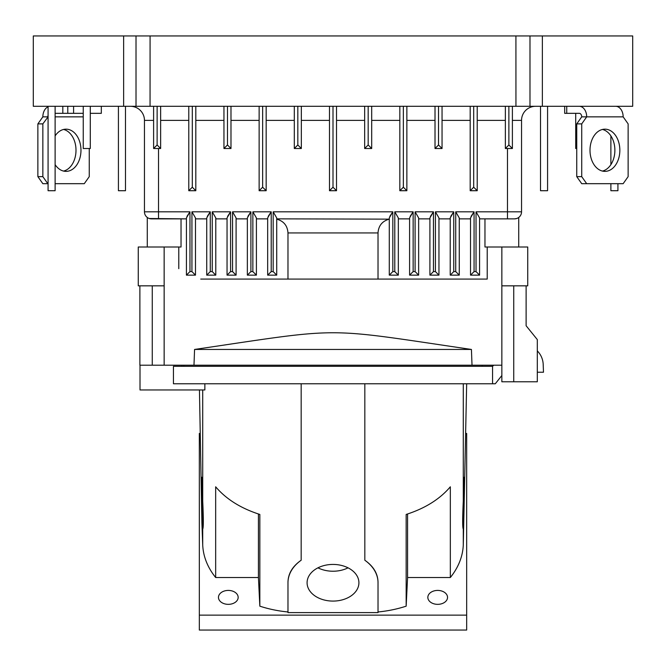 <?xml version="1.0" encoding="UTF-8"?>
<svg xmlns="http://www.w3.org/2000/svg" width="666" height="666" viewBox="0 0 666 666"><rect width="100%" height="100%" fill="white"/><g stroke="black" fill="none" stroke-linecap="round" stroke-linejoin="round"><path stroke-width="1" d="M544.538 106.294L632.7 106.294L632.7 35.947L529.986 35.947L529.986 106.294L544.538 106.294M336.521 106.294L336.521 190.717L329.479 190.717L333 187.204L333 106.294L529.986 106.294M529.986 35.947L33.3 35.947L33.3 106.294L150.058 106.294L150.075 57.051M332.992 106.294L150.058 106.294L150.083 35.947M136.014 106.294L136.014 35.947M512.395 106.294L512.395 148.51L505.361 148.51L506.643 147.228M477.222 106.294L477.222 190.717L470.188 190.717L471.47 189.435M442.049 106.294L442.049 148.51L435.015 148.51L436.297 147.228M406.868 106.294L406.868 190.717L399.833 190.717L401.115 189.435M371.695 106.294L371.695 148.51L364.66 148.51L368.173 144.988L366.242 146.928M158.525 148.51L158.525 211.83L189.968 211.83L189.968 271.595L186.422 275.141L186.422 217.932L189.968 211.83L186.971 216.358M164.152 247.003L164.152 285.839L138.262 285.839L138.262 247.003L181.035 247.003L181.035 218.864L186.422 218.864L149.284 218.506M181.035 218.864L151.49 218.864A7.035 7.035 20.9 0 1 144.455 211.83L144.455 120.371A14.069 14.069 0 0 0 130.386 106.294M147.269 247.003L147.269 217.457L147.752 217.782M160.639 106.294L160.639 148.51L153.605 148.51L153.605 106.294M153.605 148.51L157.118 144.988L157.126 106.294M160.606 148.476L157.118 144.988M215.784 217.932L215.784 275.141L206.735 275.141L206.735 217.932L210.281 211.83L210.281 271.595L212.246 271.595L212.246 211.83L215.784 217.924M230.586 271.595L232.551 271.595L236.097 275.141L227.048 275.141L227.048 217.932L230.586 211.83L230.586 271.595L227.048 275.141L227.048 218.864L215.784 218.864M212.246 211.83L230.586 211.83L227.589 216.358M210.281 271.595L206.735 275.141L206.735 218.864L195.479 218.864M212.246 271.595L215.784 275.141M189.968 271.595L191.933 271.595L191.933 211.83L210.281 211.83L207.276 216.358M191.933 211.83L195.479 217.924M195.479 217.932L195.479 275.141L186.422 275.141L186.422 218.864M191.933 271.595L195.479 275.141M232.551 271.595L232.551 211.83L236.097 217.932L236.097 275.141L236.097 218.864L247.352 218.864L247.352 275.141L247.352 217.932L250.899 211.83L247.902 216.358M232.551 211.83L250.899 211.83L250.899 271.595L247.352 275.141L256.41 275.141L256.41 218.864L267.665 218.864M250.899 271.595L252.864 271.595L256.41 275.141L256.41 217.924M252.864 271.595L252.864 211.83L256.41 217.932M252.864 211.83L271.212 211.83L271.212 271.595L267.665 275.141L267.665 217.932L271.212 211.83L268.207 216.358M271.212 271.595L273.177 271.595L276.715 275.141L267.665 275.141M273.177 271.595L273.177 211.83L276.715 217.932L276.715 275.141L276.715 218.848L389.285 219.147C382.276 221.079 378.521 225.674 378.022 232.934L287.978 232.934L287.978 279.079M273.177 211.83L392.823 211.83L392.823 271.595L389.285 275.141L389.285 217.932L392.823 211.83L389.826 216.358M378.022 279.079L378.022 232.934L378.022 279.079M392.823 271.595L394.788 271.595L398.335 275.141L389.285 275.141M394.788 271.595L394.788 211.83L398.335 217.932L398.335 275.141L398.335 218.864L409.59 218.864L409.59 275.141L409.59 217.932L413.136 211.83L410.139 216.358M394.788 211.83L413.136 211.83L413.136 271.595L409.59 275.141L418.648 275.141L418.648 218.864L429.903 218.864L429.903 275.141L429.903 217.932L433.449 211.83L430.444 216.358M413.136 271.595L415.101 271.595L418.648 275.141L418.648 217.924M415.101 271.595L415.101 211.83L418.648 217.932M415.101 211.83L433.449 211.83L433.449 271.595L429.903 275.141L438.952 275.141L438.952 218.864L450.216 218.864L450.216 275.141L450.216 217.932L453.754 211.83L450.757 216.358M433.449 271.595L435.414 271.595L438.952 275.141L438.952 217.932L435.414 211.83L453.754 211.83L453.754 271.595L450.216 275.141L459.265 275.141L459.265 218.864L470.521 218.864L470.521 275.141L470.521 217.932L474.067 211.83L471.07 216.358M453.754 271.595L455.719 271.595L459.265 275.141L459.265 217.924M455.719 271.595L455.719 211.83L459.265 217.932M455.719 211.83L474.067 211.83L474.067 271.595L470.521 275.141L479.578 275.141L479.578 218.864L514.51 218.864L484.965 218.864L484.965 247.003L487.212 247.003L487.212 279.079L200.741 279.079M474.067 271.595L476.032 271.595L479.578 275.141L479.578 217.932L476.032 211.83L507.475 211.83L507.475 148.51M518.731 247.003L518.731 217.457L518.198 217.815A7.035 7.035 -20.9 0 0 521.545 211.83L521.545 120.371L521.545 211.83A7.035 7.035 -49.4 0 1 514.51 218.864L508.882 218.864M507.475 218.864L507.475 211.83L521.545 211.83A7.035 7.035 -20.9 0 1 518.198 217.815L518.265 217.774M516.708 218.506L514.51 218.864A7.035 7.035 -20.9 0 0 516.708 218.506A7.035 7.035 -20.9 0 1 514.51 218.864M535.614 106.294A14.069 14.069 0 0 0 521.545 120.371L512.395 120.371M508.874 106.294L508.882 144.988L512.395 148.51M505.361 106.294L505.361 148.51L508.882 144.988M477.222 190.717L473.701 187.204L470.188 190.717L470.188 106.294M473.701 106.294L473.701 187.204M442.049 148.51L438.528 144.988L435.015 148.51L435.015 106.294M438.528 106.294L438.528 144.988M406.868 190.717L403.355 187.204L399.833 190.717L399.833 106.294M403.355 106.294L403.355 187.204M371.695 148.51L368.173 144.988L368.173 106.294M364.66 148.51L364.66 106.294M336.13 190.334L333 187.204L330.444 189.76M329.487 190.717L329.479 106.294M301.34 106.294L301.34 148.51L294.305 148.51L297.827 144.988L297.827 106.294M301.307 148.476L297.827 144.988M294.305 148.51L294.305 106.294M266.167 106.294L266.167 190.717L259.132 190.717L262.645 187.204L262.645 106.294M266.134 190.692L262.645 187.204M259.132 190.717L259.132 106.294M230.985 106.294L230.985 148.51L223.951 148.51L227.472 144.988L227.472 106.294M230.96 148.476L227.472 144.988M223.951 148.51L223.951 106.294M195.812 106.294L195.812 190.717L188.778 190.717L192.299 187.204L192.299 106.294M195.779 190.692L192.299 187.204M188.778 190.717L188.778 106.294M158.033 145.912L158.708 146.578M193.215 188.12L193.881 188.786M228.388 145.912L229.062 146.578M263.57 188.12L264.236 188.786M298.743 145.912L299.409 146.578M333.849 188.045L335.489 189.693M118.423 190.667L118.423 106.294L118.423 190.717L125.491 190.717L125.483 106.294L125.491 190.717M48.077 106.294L48.077 190.717L55.112 190.717L55.112 106.294M83.25 106.294L83.25 148.51L90.285 148.51L90.285 106.294M540.509 190.717L540.509 122.735L540.509 190.717L547.577 190.717L547.577 106.294M540.509 122.735L540.517 106.294M617.923 183.683L617.923 190.717L610.889 190.717L610.889 183.683M610.889 164.627L610.889 135.914M617.923 106.294L617.923 106.793M576.748 148.51L575.715 148.51L575.715 113.337M579.22 106.294A10.581 7.484 90 0 1 586.696 116.85L581.726 123.884L581.726 176.648L586.696 183.683L623.151 183.683L628.13 176.648L628.13 123.884L623.151 116.85A10.581 7.484 -90 0 0 615.667 106.294M623.151 116.85L581.726 116.85A3.521 2.489 -90 0 0 579.237 113.337L564.676 113.337L564.676 106.294M566.741 113.337L566.741 106.294M579.237 113.337L571.52 113.337M590.001 150.266A21.104 14.927 90 0 0 604.928 171.37A21.104 14.927 90 0 0 619.846 150.266A21.104 14.927 90 0 0 604.928 129.162A21.104 14.927 90 0 0 590.001 150.266M586.696 183.683L581.726 183.683L576.748 176.648L581.726 176.648M581.726 116.85L576.748 123.884L576.748 176.648M602.439 129.454A21.104 14.927 -90 0 1 614.876 150.266A21.104 14.927 -90 0 1 602.439 171.079M581.726 123.884L576.748 123.884M62.812 106.294L62.812 113.337L73.593 113.337L73.593 106.294M55.112 113.337L62.812 113.337M48.077 115.31A3.521 2.489 -90 0 0 47.819 116.85L42.849 116.85A10.581 7.484 90 0 1 48.077 106.793M67.782 106.294L67.782 113.337M90.285 113.337L101.324 113.337L101.324 106.294M83.25 113.337L73.593 113.337M42.849 116.85L37.87 123.884L37.87 176.648L42.849 183.683L47.819 183.683L42.849 176.648L42.849 123.884L48.077 116.85M63.561 129.454A21.104 14.927 -90 0 1 75.999 150.266A21.104 14.927 -90 0 1 63.561 171.079M89.252 148.51L89.252 176.648L84.274 183.683L55.112 183.683M37.87 176.648L42.849 176.648M37.87 123.884L42.849 123.884M55.112 164.627A21.104 14.927 90 0 0 66.051 171.37A21.104 14.927 90 0 0 80.969 150.266A21.104 14.927 90 0 0 66.051 129.162A21.104 14.927 90 0 0 55.112 135.914M481.593 279.079L487.212 279.079M526.115 285.839L526.115 325.749L537.304 339.585L537.304 381.793L501.848 381.793L501.848 285.839L527.738 285.839L527.738 247.003L487.212 247.003M513.736 381.793L513.736 285.839M471.428 349.45C320.421 327.231 345.804 327.173 194.572 349.45L471.428 349.45L472.019 365.193L501.848 365.193M164.152 285.839L164.152 365.193L193.981 365.193L194.572 349.45M178.788 247.003L178.788 268.673M183.891 366.317L183.858 365.193L183.891 366.317M139.885 285.839L139.885 365.193L152.264 365.193L152.264 285.839M164.152 365.193L152.264 365.193M482.109 366.317L482.142 365.193M193.981 365.193L472.019 365.193M199.442 389.96L201.906 523.06L202.714 544.78L202.714 528.979L201.598 484.831C201.64 474.95 201.873 474.95 202.281 484.831L201.798 477.239M287.978 582.126L287.978 582.75A45.022 31.835 180 0 1 301.174 560.231C292.574 566.242 288.178 573.543 287.978 582.126L287.978 611.971A98.493 69.647 180 0 1 259.84 606.168L258.425 577.522L215.667 577.522A98.493 69.647 180 0 1 202.714 544.78M287.978 582.75L287.978 612.603L378.022 612.603L378.022 582.75A45.022 31.835 180 0 0 364.826 560.231C373.426 566.25 377.83 573.543 378.022 582.126L378.022 611.971A98.493 69.647 180 0 0 406.16 606.168L407.575 577.522L450.333 577.522A98.493 69.647 180 0 0 463.286 544.78L466.666 383.766M492.557 383.766L492.557 366.317L173.443 366.317L173.443 383.766L495.304 383.766L501.848 375.516M181.885 365.193L181.885 366.317M463.286 544.78L463.286 528.979C462.47 528.246 462.47 518.881 463.286 500.882L463.719 484.831C464.127 474.95 464.36 474.95 464.402 484.831L463.22 529.079M202.78 529.079L202.714 528.979C203.53 528.246 203.53 518.881 202.714 500.882L202.281 484.831M463.719 484.831L464.202 477.239M215.667 577.522L215.667 486.796C226.165 499.159 240.884 508.374 259.84 514.443L259.84 606.168M204.862 383.766L204.862 389.96L140.01 389.96L140.01 365.193M317.957 567.832A25.916 18.323 180 0 0 333 571.228A25.916 18.323 180 0 0 348.043 567.832M333 601.082A25.916 18.323 180 0 0 358.916 582.75A25.916 18.323 180 0 0 333 564.427A25.916 18.323 180 0 0 307.084 582.75A25.916 18.323 180 0 0 333 601.082M378.022 582.75L378.022 582.126M450.333 577.522L450.333 486.796C439.835 499.159 425.116 508.374 406.16 514.443L406.16 606.168M407.575 513.986L407.575 577.522M258.425 577.522L258.425 513.986M493.731 365.193L492.557 366.317M537.304 372.227L543.473 372.227L543.198 364.485A20.263 20.263 0 0 0 537.304 350.89M200.25 433.458L199.334 433.458L199.334 630.053L466.666 630.053L466.666 433.458L465.75 433.458M199.334 615.134L466.666 615.134M218.465 597.385A9.848 6.968 0 0 0 228.313 604.345A9.848 6.968 0 0 0 238.162 597.385A9.848 6.968 0 0 0 228.313 590.417A9.848 6.968 0 0 0 218.465 597.385M427.838 597.385A9.848 6.968 0 0 0 437.687 604.345A9.848 6.968 0 0 0 447.535 597.385A9.848 6.968 0 0 0 437.687 590.417A9.848 6.968 0 0 0 427.838 597.385M542.357 35.947L542.357 106.294M515.942 106.294L515.917 35.947M123.643 35.947L123.643 106.294M151.49 218.864A7.035 7.035 20.9 0 1 144.455 211.83L158.525 211.83L158.525 218.864M153.605 120.371L144.455 120.371M188.778 120.371L160.639 120.371M223.951 120.371L195.812 120.371M259.132 120.371L230.985 120.371M294.305 120.371L266.167 120.371M329.479 120.371L301.34 120.371M364.66 120.371L336.521 120.371M399.833 120.371L371.695 120.371M435.015 120.371L406.868 120.371M470.188 120.371L442.049 120.371M505.361 120.371L477.222 120.371M476.032 271.595L476.032 211.83M435.414 271.595L435.414 211.83M83.25 116.85L55.112 116.85M501.848 285.839L501.848 247.003M463.286 383.766L463.286 500.882M202.714 500.882L202.714 389.96M301.174 560.231L301.174 383.766M364.826 383.766L364.826 560.231M276.715 219.147C283.724 221.079 287.479 225.674 287.978 232.934"/></g></svg>
